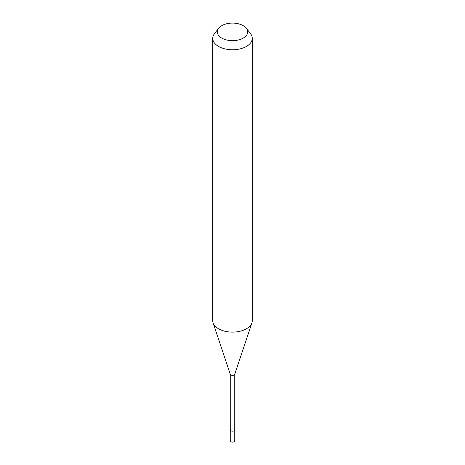 <?xml version="1.0" encoding="UTF-8"?>
<svg xmlns="http://www.w3.org/2000/svg" width="465" height="465" viewBox="0 0 465 465"><rect width="100%" height="100%" fill="white"/><g stroke="black" fill="none" stroke-linecap="round" stroke-linejoin="round"><path stroke-width="0.7" d="M230.262 374.238L230.262 440.837A2.238 1.296 0 0 0 231.64 442.029A2.238 1.296 0 0 0 234.087 441.75A2.238 1.296 0 0 0 234.738 440.837L234.738 429.858A2.238 1.296 180 0 1 234.087 430.77A2.238 1.296 180 0 1 231.64 431.055A2.238 1.296 180 0 1 230.262 429.858A2.238 1.296 180 0 1 230.913 428.945M251.914 322.855L234.703 374.354A2.238 1.296 180 0 1 234.087 375.028A2.238 1.296 180 0 1 231.843 375.348A2.238 1.296 180 0 1 230.297 374.354L213.086 322.855A19.768 11.416 0 0 0 226.705 331.609A19.768 11.416 0 0 0 246.479 328.767A19.768 11.416 0 0 0 251.914 322.855A19.768 11.416 0 0 0 252.268 320.693L252.268 38.339A19.768 11.416 180 0 1 246.479 46.413A19.768 11.416 180 0 1 224.932 48.883A19.768 11.416 180 0 1 212.732 38.339A19.768 11.416 180 0 1 214.452 33.678L218.62 28.301A15.206 8.777 180 0 1 221.747 25.674A15.206 8.777 180 0 1 246.38 28.301A15.206 8.777 180 0 1 243.253 38.089A15.206 8.777 180 0 1 223.88 39.112A15.206 8.777 180 0 1 218.62 28.301M230.262 429.858A2.238 1.296 0 0 0 231.64 431.055A2.238 1.296 0 0 0 234.087 430.77A2.238 1.296 0 0 0 234.738 429.858L234.738 374.238M212.732 38.339L212.732 320.693A19.768 11.416 0 0 0 213.086 322.855M246.38 28.301L250.548 33.678A19.768 11.416 180 0 1 252.268 38.339"/></g></svg>

